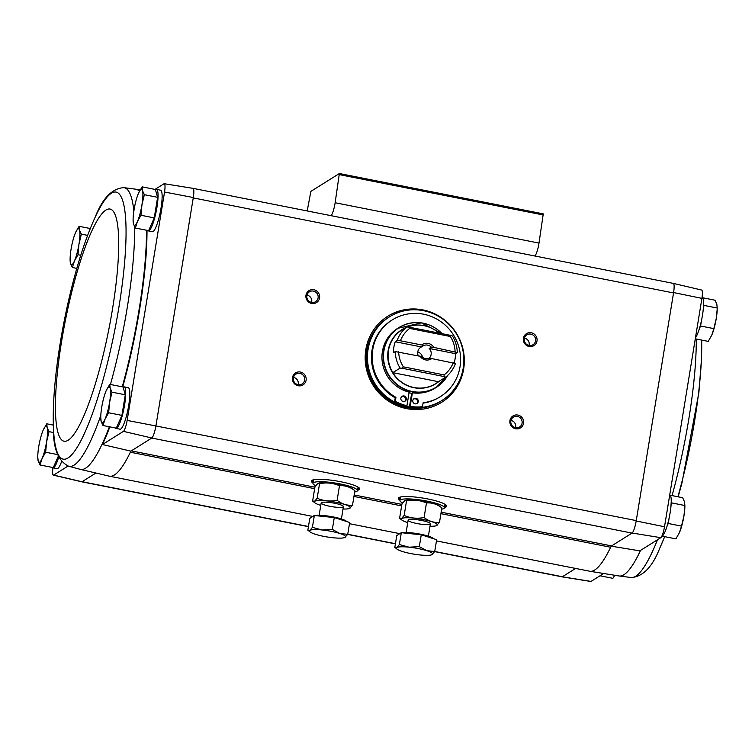<?xml version="1.0" encoding="UTF-8"?>
<svg xmlns="http://www.w3.org/2000/svg" width="755" height="755" viewBox="0 0 755 755"><rect width="100%" height="100%" fill="white"/><g stroke="black" fill="none" stroke-linecap="round" stroke-linejoin="round"><path stroke-width="1.13" d="M146.998 230.332A142.827 26.765 101.2 0 1 122.725 386.909M109.843 426.868A142.827 26.765 101.2 0 1 102.444 444.516L130.87 451.141L151.831 438.004A11.287 2.114 -78.8 0 0 155.907 425.952L127.142 420.431A10.259 1.925 101.2 0 1 123.452 431.36L102.444 444.516M154.992 189.411L163.995 183.767A10.259 1.925 101.2 0 1 164.26 183.72A10.259 1.925 101.2 0 1 164.543 192.034L127.142 420.431M123.122 387.296A21.159 3.964 101.2 0 1 123.433 387.06A21.159 3.964 101.2 0 1 124.169 386.881L128.246 387.692A21.159 3.964 101.2 0 1 128.029 409.21A21.159 3.964 101.2 0 1 120.036 429.199L115.959 428.387A21.159 3.964 101.2 0 1 115.364 427.962M155.464 189.807A21.159 3.964 101.2 0 1 155.775 189.581A21.159 3.964 101.2 0 1 156.512 189.392L160.588 190.203A21.159 3.964 101.2 0 1 160.371 211.721A21.159 3.964 101.2 0 1 152.378 231.709L148.301 230.898A21.159 3.964 101.2 0 1 147.697 230.473M68.082 466.043L53.633 475.093A10.259 1.925 101.2 0 1 53.341 475.14A10.259 1.925 101.2 0 1 52.935 467.845A21.159 3.964 101.2 0 1 52.369 467.42M95.932 473.026L82.002 481.756L53.633 475.093M123.452 431.36L151.831 438.004M603.67 573.489L591.005 581.426A10.259 1.925 101.2 0 1 590.74 581.473L561.994 576.839A11.287 2.114 -78.8 0 0 562.296 576.782L562.381 576.735A11.287 2.114 101.2 0 1 561.984 576.829L434.663 551.631M575.612 568.44L562.381 576.735L434.729 551.471M591.005 581.426L562.296 576.782M611.163 546.167L639.815 550.848L660.823 537.683L632.124 533.039L611.588 545.903L441.165 512.183M673.592 283.578L672.998 283.436M669.175 517.826L668.25 523.489L666.995 526.339M662.975 535.446L662.531 535.918M671.242 501.584L670.817 507.813M701.518 320.337L700.583 326L699.328 328.85M703.575 304.095L703.962 305.407L703.15 310.324M61.636 461.447A21.159 3.964 101.2 0 1 57.04 468.657L52.963 467.855A21.159 3.964 101.2 0 0 58.758 456.907M53.341 475.14L81.682 481.803A11.287 2.114 -78.8 0 0 82.002 481.756M164.26 183.72L193.006 188.354A11.287 2.114 101.2 0 1 193.308 197.527L155.964 425.575A11.287 2.114 101.2 0 1 151.746 438.06L632.039 533.096A11.287 2.114 101.2 0 0 636.257 520.601L636.191 520.988A11.287 2.114 -78.8 0 1 632.124 533.039M164.543 192.034L193.308 197.527A11.287 2.114 101.2 0 1 193.252 197.914L673.535 292.94L636.257 520.601L155.907 425.952M399.98 500.197A24.481 4.181 9.3 0 1 398.404 498.102A24.481 4.181 9.3 0 1 398.914 497.573A24.481 4.181 9.3 0 1 424.933 498.423A24.481 4.181 9.3 0 1 446.677 506.01A24.481 4.181 9.3 0 1 444.516 507.492M312.995 482.992A24.481 4.181 9.3 0 1 311.428 480.888A24.481 4.181 9.3 0 1 311.938 480.369A24.481 4.181 9.3 0 1 337.957 481.209A24.481 4.181 9.3 0 1 359.701 488.796A24.481 4.181 9.3 0 1 357.54 490.278M365.826 349.574A50.774 49.113 -122.1 0 1 387.796 316.232A50.774 49.113 -122.1 0 1 456.369 333.182A50.774 49.113 -122.1 0 1 441.703 402.283A50.774 49.113 -122.1 0 1 387.579 400.499A50.774 49.113 -122.1 0 1 365.826 349.574M509.946 420.573A7.05 6.823 -122.1 0 1 521.11 416.647A7.05 6.823 -122.1 0 1 519.166 428.529A7.05 6.823 -122.1 0 1 509.946 420.573M292.496 377.547A7.05 6.823 -122.1 0 1 303.661 373.621A7.05 6.823 -122.1 0 1 301.717 385.503A7.05 6.823 -122.1 0 1 292.496 377.547M305.973 295.252A7.05 6.823 -122.1 0 1 317.138 291.336A7.05 6.823 -122.1 0 1 315.194 303.208A7.05 6.823 -122.1 0 1 305.973 295.252M523.413 338.287A7.05 6.823 -122.1 0 1 534.578 334.361A7.05 6.823 -122.1 0 1 532.634 346.234A7.05 6.823 -122.1 0 1 523.413 338.287M314.656 488.674L130.36 452.207A143.856 26.953 -78.8 0 0 130.87 451.141M312.825 516.448L109.428 476.197A143.856 26.953 101.2 0 0 130.36 452.207A8.465 1.585 101.2 0 1 131.304 450.867L314.892 487.202M673.234 283.38A11.287 2.114 101.2 0 1 673.318 283.389L701.659 290.052A10.259 1.925 101.2 0 1 701.914 298.367L664.513 526.754A10.259 1.925 101.2 0 1 660.823 537.683M673.602 292.562L673.535 292.94A11.287 2.114 101.2 0 0 673.3 283.389A11.287 2.114 101.2 0 1 673.602 292.562L701.914 298.367M664.513 526.754L636.191 520.988M640.542 550.395A142.808 26.755 101.2 0 1 639.721 552.131A142.808 26.755 101.2 0 1 619.128 575.98A142.808 26.755 101.2 0 1 619.119 575.98L589.9 571.271A143.856 26.953 101.2 0 0 610.653 547.243A8.465 1.585 101.2 0 1 611.588 545.903M307.209 210.956L310.871 191.393L339.363 173.537L335.144 202.746A11.287 2.114 101.2 0 1 331.02 215.666M339.457 173.556L543.27 213.863L539.004 243.082A11.287 2.114 101.2 0 1 534.87 256.002M109.428 476.197A143.856 26.953 101.2 0 1 109.258 476.16L80.445 469.393A142.808 26.755 -78.8 0 0 80.445 469.393A142.808 26.755 -78.8 0 0 85.598 468.204A142.808 26.755 -78.8 0 0 109.362 426.773M589.9 571.271A143.856 26.953 101.2 0 1 589.721 571.233L436.456 540.91M524.329 338.684A5.832 5.644 -122.1 0 1 534.729 336.796A5.832 5.644 -122.1 0 1 526.83 344.525A5.832 5.644 -122.1 0 1 524.329 338.684M524.451 338.127A5.832 5.644 -122.1 0 1 529.047 345.469M306.879 295.658A5.832 5.644 -122.1 0 1 317.279 293.77A5.832 5.644 -122.1 0 1 309.38 301.5A5.832 5.644 -122.1 0 1 306.879 295.658M307.002 295.101A5.832 5.644 -122.1 0 1 311.598 302.444M293.412 377.944A5.832 5.644 -122.1 0 1 303.803 376.056A5.832 5.644 -122.1 0 1 295.903 383.785A5.832 5.644 -122.1 0 1 293.412 377.944M293.525 377.387A5.832 5.644 -122.1 0 1 298.131 384.729M510.861 420.969A5.832 5.644 -122.1 0 1 521.252 419.082A5.832 5.644 -122.1 0 1 513.353 426.811A5.832 5.644 -122.1 0 1 510.861 420.969M510.975 420.412A5.832 5.644 -122.1 0 1 515.571 427.755M387.645 316.326A50.774 49.113 -122.1 0 1 446.299 321.866M462.164 347.187A50.774 49.113 -122.1 0 1 441.552 402.377M661.767 536.333A21.159 3.964 -78.8 0 0 662.22 536.144A21.159 3.964 -78.8 0 0 669.798 514.655A21.159 3.964 -78.8 0 0 669.742 494.836M695.459 337.778A21.159 3.964 -78.8 0 0 702.48 315.194A21.159 3.964 -78.8 0 0 702.065 297.338M695.289 338.825L708.228 341.383L711.776 335.144L713.852 328.623L716.269 318.468L717.231 308.786A18.337 3.435 -78.8 0 1 716.269 318.468A18.337 3.435 -78.8 0 1 712.229 334.05L712.21 334.097M702.631 297.763L714.976 300.207L716.835 304.265L717.222 308.031L703.962 305.407M700.583 326L713.852 328.623M712.04 334.531A18.337 3.435 -78.8 0 0 712.229 334.05M600.008 575.782L612.9 578.33L614.825 575.282M662.626 536.248L675.895 538.872L679.434 532.634L681.51 526.112L683.936 515.958L684.889 506.275A18.337 3.435 -78.8 0 1 683.936 515.958A18.337 3.435 -78.8 0 1 679.896 531.529L679.868 531.586M668.25 523.489L681.51 526.112M671.62 502.896L684.889 505.52L684.492 501.754L682.633 497.696L670.298 495.252M679.698 532.02A18.337 3.435 -78.8 0 0 679.896 531.529M58.371 456.077L53.294 467.609L40.024 464.986L42.11 458.455L45.649 452.226L46.602 441.788L49.018 431.634L47.159 427.575L46.772 423.81L43.224 430.048A18.337 3.435 101.2 0 1 47.159 427.575A18.337 3.435 101.2 0 1 46.602 441.788A18.337 3.435 101.2 0 1 42.11 458.455A18.337 3.435 101.2 0 1 38.165 460.927L40.024 464.986M109.768 384.342L123.027 386.966L125.283 394.799L121.914 415.382L116.289 428.142L103.02 425.518L105.096 418.997L108.645 412.759L109.598 402.321L112.014 392.166L110.154 388.108L109.768 384.342L106.219 390.58A18.337 3.435 101.2 0 1 110.154 388.108A18.337 3.435 101.2 0 1 109.598 402.321A18.337 3.435 101.2 0 1 105.096 418.997A18.337 3.435 101.2 0 1 101.161 421.46L103.02 425.518M124.169 386.881A21.159 3.964 101.2 0 1 123.952 408.408A21.159 3.964 101.2 0 1 115.959 428.387M142.1 186.853L155.37 189.477L157.616 197.31L154.246 217.893L148.622 230.653L135.362 228.029L137.438 221.508L140.987 215.269L141.94 204.831L144.356 194.686L142.497 190.628L142.1 186.853L138.561 193.091A18.337 3.435 101.2 0 1 142.497 190.628A18.337 3.435 101.2 0 1 141.94 204.831A18.337 3.435 101.2 0 1 137.438 221.508A18.337 3.435 101.2 0 1 133.503 223.971L135.362 228.029M156.512 189.392A21.159 3.964 101.2 0 1 156.294 210.919A21.159 3.964 101.2 0 1 148.301 230.898M133.106 220.205L133.503 223.971A18.337 3.435 101.2 0 1 133.097 219.45A18.337 3.435 101.2 0 1 134.06 209.767A18.337 3.435 101.2 0 1 138.099 194.195A18.337 3.435 101.2 0 1 138.561 193.091M157.616 197.31L144.356 194.686M154.246 217.893L140.987 215.269M76.831 268.374L72.367 267.496L74.443 260.966L77.992 254.737L78.945 244.299L81.361 234.144L79.501 230.086L79.105 226.321L75.566 232.559A18.337 3.435 101.2 0 1 79.501 230.086A18.337 3.435 101.2 0 1 78.945 244.299A18.337 3.435 101.2 0 1 74.443 260.966A18.337 3.435 101.2 0 1 70.508 263.438L72.367 267.496M70.111 259.663L70.508 263.438A18.337 3.435 101.2 0 1 70.111 258.918A18.337 3.435 101.2 0 1 71.064 249.225A18.337 3.435 101.2 0 1 75.104 233.654A18.337 3.435 101.2 0 1 75.566 232.559M90.289 228.529L79.105 226.321M87.627 235.39L81.361 234.144M80.776 255.284L77.992 254.737M100.774 417.694L101.161 421.46A18.337 3.435 101.2 0 1 100.764 416.939A18.337 3.435 101.2 0 1 101.727 407.256A18.337 3.435 101.2 0 1 105.757 391.685A18.337 3.435 101.2 0 1 106.219 390.58M125.283 394.799L112.014 392.166M121.914 415.382L108.645 412.759M57.767 454.623L45.649 452.226M53.699 432.558L49.018 431.634M53.35 425.112L46.772 423.81M37.778 457.152L38.165 460.927A18.337 3.435 101.2 0 1 37.769 456.407A18.337 3.435 101.2 0 1 38.731 446.715A18.337 3.435 101.2 0 1 42.771 431.143A18.337 3.435 101.2 0 1 43.224 430.048M429.104 358.304A6.937 6.71 57.9 0 0 429.227 348.47L455.435 353.651A31.729 30.7 57.9 0 1 454.18 362.938M421.45 346.932L395.252 341.751L397.064 340.609L400.443 340.779L421.686 344.978L423.546 345.62L421.45 346.932A6.937 6.71 57.9 0 0 418.176 355.614M400.443 340.779A28.916 27.973 -122.1 0 1 409.654 328.444L450.357 336.494L450.867 335.428L452.424 335.984A31.729 30.7 -122.1 0 1 457.247 352.519L433.842 347.385L431.322 347.158L429.227 348.47M457.247 352.519L455.435 353.651M453.293 362.56A28.916 27.973 -122.1 0 1 444.072 374.895L403.368 366.845L402.264 368.289L400.103 368.11A31.729 30.7 -122.1 0 1 395.271 351.575L421.752 356.586A6.937 6.71 -122.1 0 0 429.529 358.125L455.454 363.485A31.729 30.7 -122.1 0 1 445.686 377.132L438.485 381.7A31.785 30.747 -122.1 0 1 413.929 387.513A31.785 30.747 -122.1 0 1 392.76 372.649L438.485 381.7M395.271 351.575L393.449 352.717A31.729 30.7 57.9 0 1 395.252 341.751M397.064 340.609A31.729 30.7 -122.1 0 1 406.832 326.962L399.499 331.511A31.785 30.747 -122.1 0 1 405.284 327.944M400.103 368.11L392.76 372.649M450.357 336.494A28.916 27.973 -122.1 0 1 455.086 351.585M445.686 377.132L444.129 376.575L444.072 374.895M406.832 326.962L408.993 327.142L409.654 328.444M403.368 366.845A28.916 27.973 -122.1 0 1 398.64 351.745M421.686 344.978A8.465 8.182 -122.1 0 1 433.842 347.385M432.049 358.361A8.465 8.182 -122.1 0 1 419.893 355.954M407.474 327.019A31.785 30.747 -122.1 0 1 438.919 333.068M447.394 375.679A35.07 33.928 -122.1 0 1 412.164 391.477A35.07 33.928 -122.1 0 1 387.324 340.496A35.07 33.928 -122.1 0 1 442.109 333.701A35.258 34.107 -122.1 0 0 398.876 327.594A35.258 34.107 -122.1 0 0 383.889 363.58A35.258 34.107 -122.1 0 0 411.985 391.76A35.258 34.107 -122.1 0 0 436.315 387.353L447.668 375.424A35.258 34.107 -122.1 0 1 436.315 387.353L435.106 388.117A35.258 34.107 57.9 0 1 412.409 392.798L411.683 393.261A35.258 34.107 -122.1 0 1 410.041 392.977A35.258 34.107 -122.1 0 1 409.05 392.76M442.194 333.71L421.394 322.857L397.668 328.35A35.258 34.107 57.9 0 0 382.511 363.514A35.258 34.107 57.9 0 0 409.144 392.156L406.926 405.746L406.199 406.199A47.244 45.706 57.9 0 1 394.572 401.764L395.214 397.828A45.272 43.799 -122.1 0 1 391.628 320.318L392.355 319.865A45.272 43.799 57.9 0 0 395.941 397.375L395.214 397.828M407.794 406.69A49.368 47.754 -122.1 0 1 368.459 367.232A49.368 47.754 -122.1 0 1 389.448 316.855A49.368 47.754 -122.1 0 1 456.124 333.332A49.368 47.754 -122.1 0 1 441.864 400.518A49.368 47.754 -122.1 0 1 407.794 406.69M412.409 392.798L410.182 406.388A47.244 45.706 57.9 0 0 422.479 406.69L423.13 402.755A45.272 43.799 57.9 0 0 440.42 396.601L439.693 397.055A45.272 43.799 -122.1 0 1 423.064 403.123M411.683 393.261L409.455 406.841A47.244 45.706 57.9 0 0 421.752 407.143L422.479 406.69M441.864 400.518L441.26 400.896A49.368 47.754 -122.1 0 1 407.19 407.068A49.368 47.754 -122.1 0 1 367.855 367.609A49.368 47.754 -122.1 0 1 388.844 317.232L388.787 317.27A49.368 47.754 -122.1 0 1 388.816 317.251L389.448 316.855M406.586 407.445A49.368 47.754 -122.1 0 1 367.251 367.996A49.368 47.754 -122.1 0 1 388.24 317.619L388.787 317.27A49.368 47.754 -122.1 0 0 367.798 367.647A49.368 47.754 -122.1 0 0 407.134 407.105A49.368 47.754 -122.1 0 0 441.203 400.933L441.231 400.914A49.368 47.754 -122.1 0 1 441.203 400.933L440.656 401.282A49.368 47.754 -122.1 0 1 406.586 407.445M410.182 406.388L409.455 406.841M440.42 396.601A45.272 43.799 57.9 0 0 453.5 334.984A45.272 43.799 57.9 0 0 392.355 319.865M395.941 397.375L395.299 401.311L394.572 401.764M395.299 401.311A47.244 45.706 57.9 0 0 406.926 405.746M400.867 398.178A2.822 2.727 57.9 0 0 405.076 401.113A2.822 2.727 57.9 0 0 405.897 397.272A2.822 2.727 57.9 0 0 400.867 398.178M404.699 401.311A2.822 2.727 57.9 0 0 401.745 396.583M412.825 400.546A2.822 2.727 57.9 0 0 417.043 403.472A2.822 2.727 57.9 0 0 417.855 399.64A2.822 2.727 57.9 0 0 412.825 400.546M416.656 403.67A2.822 2.727 57.9 0 0 413.702 398.951M402.264 368.289L444.129 376.575M408.993 327.142L450.867 335.428M423.546 345.62A6.937 6.71 -122.1 0 1 431.322 347.158M417.751 351.924A6.937 6.71 -122.1 0 1 422.602 357.341M441.656 509.153A22.565 3.85 -170.7 0 0 444.468 507.813A22.565 3.85 -170.7 0 0 424.942 500.735A22.565 3.85 -170.7 0 0 400.452 499.867A22.565 3.85 -170.7 0 0 399.923 500.518A22.565 3.85 -170.7 0 0 402.547 502.877M434.72 551.546L436.654 539.702L421.262 534.785L401.32 532.709L396.771 535.559L394.837 547.403L397.102 549.168A18.337 3.124 9.3 0 1 396.847 547.573L399.376 544.553L409.087 547.186L419.318 546.629L426.754 550.678L434.72 551.546L431.624 554.821A18.337 3.124 9.3 0 1 419.94 554.953A18.337 3.124 9.3 0 1 402.273 551.461A18.337 3.124 9.3 0 1 397.102 549.168M399.999 533.54A17.205 2.935 9.3 0 1 400.839 533.011M401.839 532.766A17.205 2.935 9.3 0 1 419.686 534.04A17.205 2.935 9.3 0 1 433.691 538.749M394.837 547.403L396.847 547.573A18.337 3.124 9.3 0 1 409.087 547.186A18.337 3.124 9.3 0 1 426.754 550.678A18.337 3.124 9.3 0 1 432.181 554.566A18.337 3.124 9.3 0 1 431.624 554.821M401.32 532.709L399.376 544.553M421.262 534.785L419.318 546.629M407.747 522.583A18.243 3.114 9.3 0 1 401.953 520.101A18.243 3.114 9.3 0 1 401.698 518.515A18.243 3.114 9.3 0 1 424.178 519.742A18.243 3.114 9.3 0 1 436.296 525.725A18.243 3.114 9.3 0 1 430.01 526.235M408.398 519.846A11.287 1.925 9.3 0 1 419.686 520.11A11.287 1.925 9.3 0 1 430.293 523.46A11.287 1.925 9.3 0 1 418.968 523.894A11.287 1.925 9.3 0 1 408.361 519.874A11.287 1.925 9.3 0 1 408.398 519.846M436.296 525.725L439.486 522.422C434.031 522.875 428.897 521.233 424.093 517.505C417.119 518.902 410.475 518.213 404.151 515.429L401.613 518.449L399.603 518.279L401.981 503.736L404.954 500.508L406.53 500.886C413.495 499.489 420.148 500.178 426.471 502.962C431.926 502.509 437.06 504.151 441.864 507.879L439.523 506.058A18.243 3.114 9.3 0 0 439.382 505.954A18.243 3.114 9.3 0 0 422.451 501.056A18.243 3.114 9.3 0 0 405.171 500.433L404.954 500.508M441.864 507.879L439.486 522.422M426.471 502.962L424.093 517.505M406.53 500.886L404.151 515.429M354.68 491.949A22.565 3.85 -170.7 0 0 357.483 490.599A22.565 3.85 -170.7 0 0 337.966 483.521A22.565 3.85 -170.7 0 0 313.467 482.653A22.565 3.85 -170.7 0 0 312.947 483.313A22.565 3.85 -170.7 0 0 315.562 485.673M347.734 534.342L349.678 522.488L334.286 517.571L314.344 515.495L309.795 518.345L307.851 530.199L310.126 531.954A18.337 3.124 9.3 0 1 309.871 530.359L312.4 527.349L322.111 529.972L332.342 529.415L339.778 533.474L347.734 534.342L344.648 537.607A18.337 3.124 9.3 0 1 332.955 537.739A18.337 3.124 9.3 0 1 315.288 534.247A18.337 3.124 9.3 0 1 310.126 531.954M313.023 516.326A17.205 2.935 9.3 0 1 313.863 515.797M314.863 515.552A17.205 2.935 9.3 0 1 332.71 516.835A17.205 2.935 9.3 0 1 346.705 521.545M307.851 530.199L309.871 530.359A18.337 3.124 9.3 0 1 322.111 529.972A18.337 3.124 9.3 0 1 339.778 533.474A18.337 3.124 9.3 0 1 345.205 537.352A18.337 3.124 9.3 0 1 344.648 537.607M314.344 515.495L312.4 527.349M334.286 517.571L332.342 529.415M320.762 505.378A18.243 3.114 9.3 0 1 314.967 502.896A18.243 3.114 9.3 0 1 314.712 501.311A18.243 3.114 9.3 0 1 337.202 502.528A18.243 3.114 9.3 0 1 349.32 508.521A18.243 3.114 9.3 0 1 343.034 509.021M321.422 502.632A11.287 1.925 9.3 0 1 332.7 502.905A11.287 1.925 9.3 0 1 343.317 506.256A11.287 1.925 9.3 0 1 331.983 506.68A11.287 1.925 9.3 0 1 321.385 502.66A11.287 1.925 9.3 0 1 321.422 502.632M349.32 508.521L352.51 505.208C347.045 505.671 341.921 504.029 337.107 500.291C330.143 501.697 323.499 500.999 317.166 498.224L314.637 501.235L312.627 501.065L315.005 486.531L317.978 483.294L319.554 483.681C326.519 482.275 333.163 482.974 339.495 485.748C344.95 485.295 350.084 486.937 354.888 490.674L352.538 488.844A18.243 3.114 9.3 0 0 352.396 488.74A18.243 3.114 9.3 0 0 335.465 483.842A18.243 3.114 9.3 0 0 318.195 483.219L317.978 483.294M354.888 490.674L352.51 505.208M339.495 485.748L337.107 500.291M319.554 483.681L317.166 498.224M395.441 543.704L347.753 534.266M308.465 526.49L82.087 481.699M401.877 504.406L354.18 494.969M539.004 243.082L335.144 202.746M543.307 214.986L339.457 174.65M610.653 547.243L440.92 513.655M401.632 505.888L353.944 496.45M359.578 488.428A24.302 4.143 9.3 0 1 357.662 489.514M313.127 482.218A24.302 4.143 9.3 0 1 311.655 480.576M359.503 488.296A24.254 4.134 9.3 0 1 357.71 489.212M313.174 481.916A24.254 4.134 9.3 0 1 311.768 480.482M359.238 487.975A24.254 4.134 9.3 0 1 357.823 488.532M313.287 481.237A24.254 4.134 9.3 0 1 312.126 480.255M358.597 487.437A23.698 4.039 9.3 0 1 357.964 487.702M313.419 480.406A23.698 4.039 9.3 0 1 312.91 479.953M446.554 505.633A24.302 4.143 9.3 0 1 444.638 506.728M400.103 499.433A24.302 4.143 9.3 0 1 398.631 497.79M446.479 505.51A24.254 4.134 9.3 0 1 444.695 506.426M400.15 499.13A24.254 4.134 9.3 0 1 398.753 497.696M446.214 505.189A24.254 4.134 9.3 0 1 444.799 505.746M400.263 498.451A24.254 4.134 9.3 0 1 399.102 497.469M445.573 504.642A23.698 4.039 9.3 0 1 444.94 504.916M400.395 497.62A23.698 4.039 9.3 0 1 399.886 497.158M696.27 339.014A142.015 26.614 101.2 0 1 672.054 495.601M657.492 539.768A142.015 26.614 101.2 0 1 631.208 577.547C642.939 576.754 652.509 566.854 659.898 547.847A136.098 25.5 101.2 0 0 664.664 536.645M678.169 496.809L681.944 483.03L698.885 392.581L701.555 358.078L701.65 340.08A136.098 25.5 101.2 0 1 677.905 496.762M139.42 191.298A142.808 26.755 -78.8 0 0 135.881 189.212A142.808 26.755 -78.8 0 0 135.872 189.212L123.792 187.646C112.061 188.429 102.491 198.329 95.102 217.346C88.326 232.247 82.135 249.612 76.529 269.431C61.608 321.904 51.68 386.098 53.445 427.849A136.098 25.5 -78.8 0 0 67.997 457.983A136.098 25.5 -78.8 0 0 123.263 275.896A136.098 25.5 -78.8 0 0 95.102 217.346M122.244 386.815A142.808 26.755 -78.8 0 0 146.517 230.237M80.436 469.384L68.667 466.241A142.015 26.614 -78.8 0 0 74.084 465.127A142.015 26.614 -78.8 0 0 100.811 415.42M110.447 384.474A142.015 26.614 -78.8 0 0 134.645 226.755M133.852 211.089A142.015 26.614 -78.8 0 0 123.792 187.646M68.233 440.193A118.327 22.169 -78.8 0 0 118.497 253.812A118.327 22.169 -78.8 0 0 74.49 281.379A118.327 22.169 -78.8 0 0 68.233 440.193M392.911 372.611A31.729 30.7 -122.1 0 1 399.65 331.473M439.58 380.954A31.927 30.879 -122.1 0 1 413.834 387.683A31.927 30.879 -122.1 0 1 388.004 359.833A31.927 30.879 -122.1 0 1 406.058 327.453M407.19 326.99A31.927 30.879 -122.1 0 1 439.023 333.087M543.27 213.863L339.41 173.527M399.81 533.653L349.48 523.696M395.412 543.874L347.677 534.427M308.436 526.66L81.766 481.813M673.3 283.389L193.091 188.373M619.128 575.98L631.208 577.547M664.711 536.654L659.898 547.847M133.097 219.45L133.088 220.856M70.111 258.918L70.092 260.315M100.764 416.939L100.745 418.345M37.769 456.407L37.75 457.804M135.881 189.212L140.175 189.911M68.667 466.241C58.116 461.041 53.048 448.243 53.445 427.849M444.468 507.813L445.044 504.293M399.923 500.518L400.499 496.998M428.387 536.173L430.407 523.819M406.114 532.52L408.144 520.167M401.953 520.101L399.716 518.374M357.483 490.599L358.059 487.079M312.947 483.313L313.523 479.793M341.411 518.959L343.431 506.605M319.139 515.316L321.158 502.962M314.967 502.896L312.74 501.16"/></g></svg>
